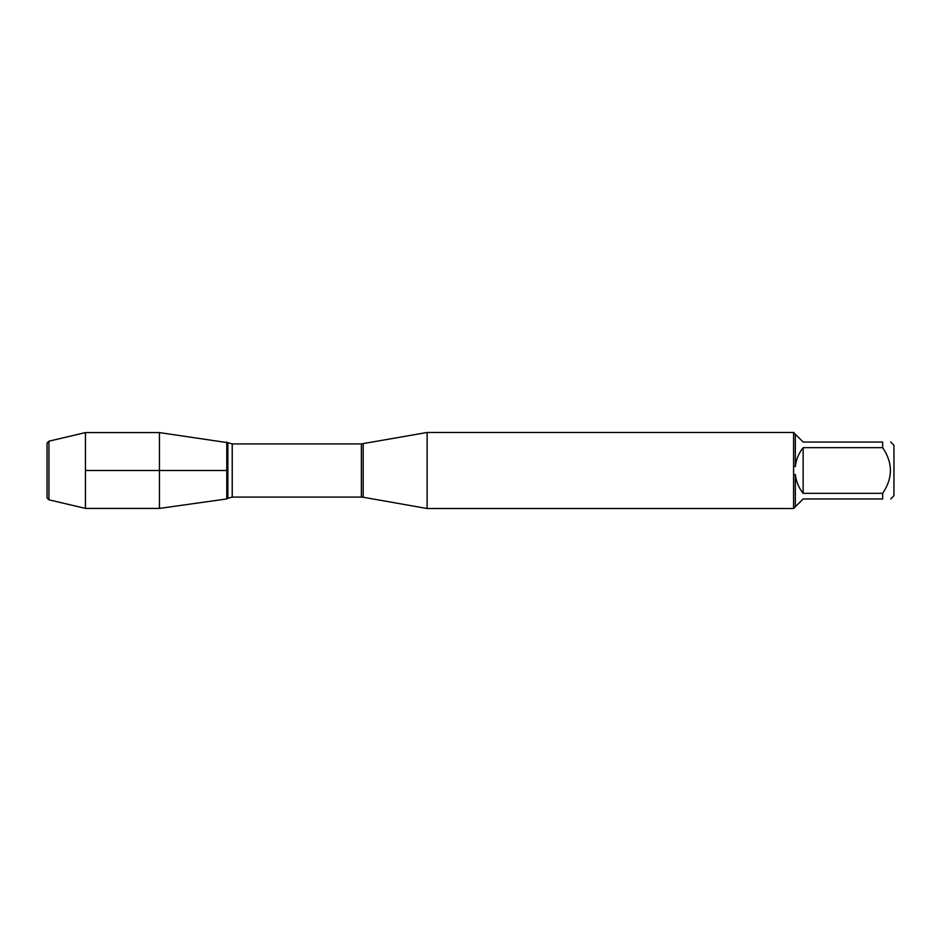 <?xml version="1.0" encoding="UTF-8"?>
<svg xmlns="http://www.w3.org/2000/svg" width="941" height="941" viewBox="0 0 941 941"><rect width="100%" height="100%" fill="white"/><g stroke="black" fill="none" stroke-linecap="round" stroke-linejoin="round"><path stroke-width="1.41" d="M363.179 443.764L363.179 497.236L361.379 497.083L361.379 443.917L427.12 432.484L427.12 508.516L793.816 508.516M793.592 508.516L793.592 432.484M890.692 442.035L893.95 445.293L893.95 495.707L890.692 498.965M882.658 447.657L803.143 447.657C798.756 453.197 796.157 459.479 795.333 466.489L795.333 434.224L803.143 442.035L882.658 442.035C892.974 442.035 892.974 442.035 882.658 442.035L882.658 447.657C892.974 462.901 892.974 478.122 882.658 493.343L882.658 498.965C892.974 498.965 892.974 498.965 882.658 498.965L803.143 498.965L795.333 506.776L795.333 474.511C796.157 481.521 798.756 487.803 803.143 493.343L882.658 493.343M793.816 474.593L795.333 474.511M795.333 506.776L793.816 508.293M795.333 466.489L793.816 466.407M793.816 432.707L795.333 434.224M226.781 498.942L226.781 442.058L226.781 498.942L159.441 508.411L159.441 432.589L227.863 442.705L227.863 498.295L226.781 498.942M803.143 493.343L803.143 447.657M48.932 441.188L47.05 443.07L47.05 497.93L48.932 499.812L48.932 441.188L85.443 432.589L85.443 508.411L159.441 508.411M85.443 470.5L226.781 470.5L85.443 470.5M361.379 443.917L232.227 443.917L232.227 497.083L227.863 498.295M427.12 432.484L793.816 432.484M363.179 497.236L427.12 508.516M361.379 497.083L232.227 497.083M232.227 443.917L227.863 442.705M85.443 432.589L159.441 432.589M48.932 499.812L85.443 508.411"/></g></svg>
